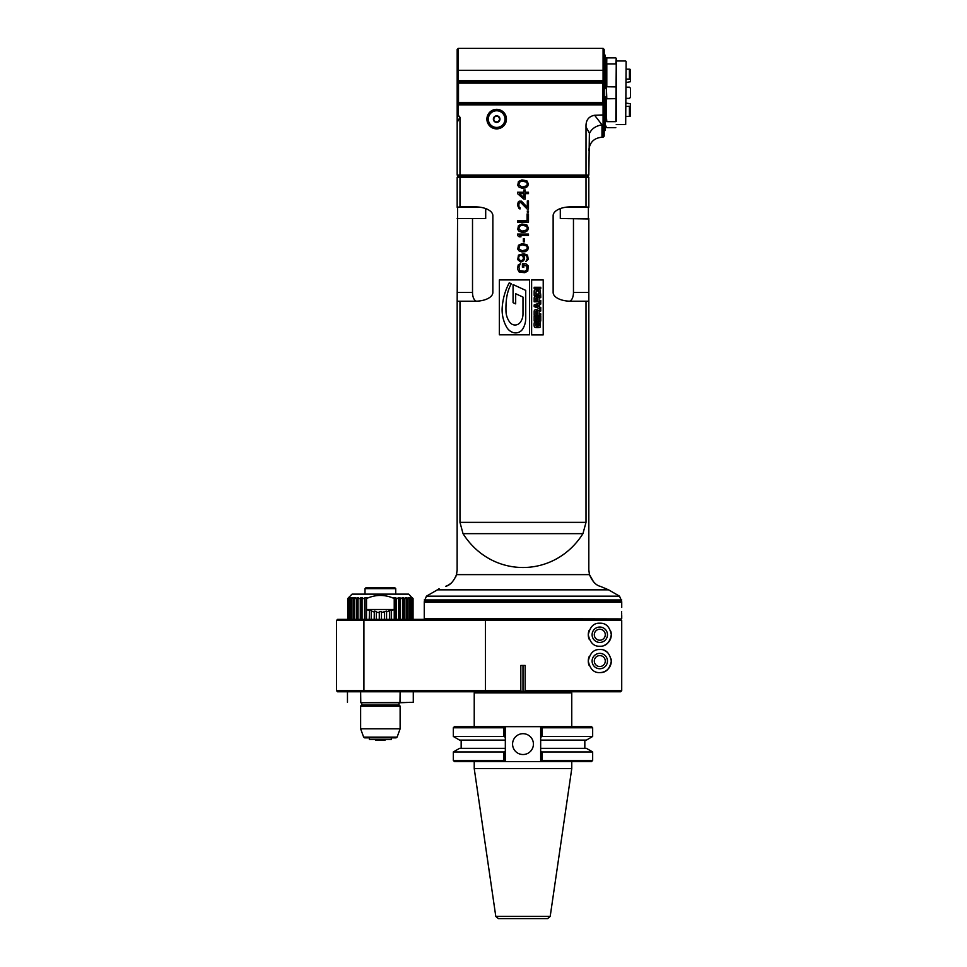 <?xml version="1.0" encoding="UTF-8"?>
<svg xmlns="http://www.w3.org/2000/svg" width="967" height="967" viewBox="0 0 967 967"><rect width="100%" height="100%" fill="white"/><g stroke="black" fill="none" stroke-linecap="round" stroke-linejoin="round"><path stroke-width="1.45" d="M347.697 598.525L347.697 619.376L347.697 598.525L348.785 597.666A31.838 4.98 90 0 1 349.123 597.666L348.277 598.525L349.776 597.666A31.838 9.839 90 0 1 350.453 597.666L349.643 598.525L351.529 597.666A31.838 14.457 90 0 1 352.532 597.666L351.758 598.525L353.995 597.666A31.838 18.711 90 0 1 355.288 597.666L354.587 598.525L356.497 598.525L357.101 597.666A31.838 22.507 90 0 1 358.66 597.666L358.044 598.525L360.28 598.525L360.788 597.666A31.838 25.758 90 0 1 362.565 597.666L362.057 598.525L364.559 598.525L364.958 597.666A31.838 28.369 90 0 1 366.904 597.666L366.517 598.537C375.752 594.403 384.999 594.403 394.234 598.537L393.847 597.666A31.838 28.369 -90 0 1 395.793 597.666L396.192 598.525L398.694 598.525L398.186 597.666A31.838 25.758 -90 0 1 399.963 597.666L400.471 598.525L402.707 598.525L402.103 597.666A31.838 22.507 -90 0 1 403.65 597.666L404.254 598.525L406.164 598.525L405.475 597.666A31.838 18.711 -90 0 1 406.756 597.666L407.458 598.525L408.993 598.525L408.231 597.666A31.838 14.457 -90 0 1 409.222 597.666L409.984 598.525L411.108 598.525L410.298 597.666A31.838 9.839 -90 0 1 410.975 597.666L411.785 598.525L412.474 598.525L411.628 597.666A31.838 4.98 -90 0 1 411.966 597.666L408.678 594.137L352.073 594.137L348.567 597.654M412.196 597.666L413.054 598.525L413.054 619.376M433.035 618.928L620.621 619.376L337.592 619.376L336.492 620.463L336.492 690.68L520.826 690.68L521.902 691.78L620.621 691.78L621.721 690.68L621.721 620.463L620.621 619.376L621.721 620.463L336.492 620.463M524.09 691.78L525.166 690.68L621.721 690.68M336.492 690.68L337.592 691.78L521.902 691.78M599.794 640.214A5.488 5.488 0 0 0 604.544 631.983A5.488 5.488 0 0 0 595.043 631.983A5.488 5.488 0 0 0 599.794 640.214M599.794 666.541A5.488 5.488 0 0 0 604.544 658.322A5.488 5.488 0 0 0 595.043 658.322A5.488 5.488 0 0 0 599.794 666.541M360.631 691.78L360.776 702.743L413.284 702.308L413.284 691.78M347.467 702.308L347.467 691.78M360.776 702.743L399.975 702.743L400.12 691.78M399.975 702.743L413.284 702.308M361.731 704.943L399.02 704.943L400.12 706.043L360.631 706.043L361.731 704.943L361.731 702.743M400.12 706.043L400.12 728.816L360.631 728.816L360.631 706.043M363.652 737.132L364.692 737.857L396.059 737.857L397.099 737.132L363.652 737.132L360.631 728.816M369.406 737.857L369.406 739.61L391.345 739.61L369.406 739.61M385.204 740.045L375.547 740.045M522.99 665.453L522.99 691.78M525.166 690.68L525.166 665.453L520.826 665.453L520.826 690.68M599.794 623.207C605.922 622.941 609.754 626.785 611.313 634.727C609.754 642.68 605.922 646.512 599.794 646.246C593.835 646.536 589.991 642.692 588.274 634.727C590.027 626.737 593.859 622.893 599.794 623.207M599.794 649.546C593.835 649.256 589.991 653.088 588.274 661.065C590.027 669.055 593.859 672.899 599.794 672.585C605.922 672.839 609.754 669.007 611.313 661.065C609.645 652.991 605.801 649.159 599.794 649.546M589.229 639.332A11.519 11.519 0 0 1 589.06 630.544M610.781 631.27A11.519 11.519 0 0 1 610.999 632.08M611.096 632.551A11.519 11.519 0 0 1 611.096 636.915M610.999 637.386A11.519 11.519 0 0 1 604.738 645.134M599.794 642.414A7.676 7.676 0 0 0 606.442 630.895A7.676 7.676 0 0 0 593.134 630.895A7.676 7.676 0 0 0 599.794 642.414M589.06 665.236A11.519 11.519 0 0 1 589.229 656.46M604.182 650.416A11.519 11.519 0 0 1 607.929 652.918M611.132 659.023A11.519 11.519 0 0 1 599.794 672.585M599.794 668.741A7.676 7.676 0 0 0 606.442 657.222A7.676 7.676 0 0 0 593.134 657.222A7.676 7.676 0 0 0 599.794 668.741M394.234 598.537L394.234 609.488L391.514 610.612L391.248 609.79L386.57 611.978L386.437 611.132L381.469 612.546L381.469 619.376L381.469 611.688L379.282 611.688L379.282 619.376M376.344 619.376L376.344 612.316L379.282 612.546M374.314 619.376L374.314 611.132L376.477 611.47L376.344 612.316M374.314 611.132L374.181 619.376M374.181 611.978L371.328 611.289L371.328 619.376M369.503 619.376L369.503 609.79L371.594 610.479L371.328 611.289M369.503 609.79L369.237 619.376M369.237 610.612L366.517 609.488L366.517 598.537M366.517 619.376L366.517 609.488M394.234 619.376L394.234 609.488L366.541 609.5M364.958 597.666L364.958 619.376M364.559 598.525L364.559 619.376M362.057 619.376L362.057 598.525M360.788 597.666L360.788 619.376M360.28 598.525L360.28 619.376M358.044 619.376L358.044 598.525M357.101 597.666L357.101 619.376M356.497 598.525L356.497 619.376M354.587 619.376L354.587 598.525M353.995 597.666L353.995 619.376M353.293 598.525L353.293 619.376M351.758 619.376L351.758 598.525M351.529 597.666L351.529 619.376M350.767 598.525L350.767 619.376M349.643 619.376L349.643 598.525M349.776 597.666L349.776 598.38M348.966 598.525L348.966 619.376M348.277 619.376L348.277 598.525M347.939 598.525L347.939 619.376M365.453 594.137L395.298 594.137M395.733 593.702L395.733 588.649L365.018 588.649L365.018 593.702M395.733 588.649L394.633 587.561L366.118 587.561L365.018 588.649M412.824 619.376L412.824 598.525M412.474 598.525L412.474 619.376M411.785 619.376L411.785 598.525M410.975 597.666L410.975 598.38M411.108 598.525L411.108 619.376M409.984 619.376L409.984 598.525M409.222 597.666L409.222 619.376M408.993 598.525L408.993 619.376M407.458 619.376L407.458 598.525M406.756 597.666L406.756 619.376M406.164 598.525L406.164 619.376M404.254 619.376L404.254 598.525M403.65 597.666L403.65 619.376M402.707 598.525L402.707 619.376M400.471 619.376L400.471 598.525M399.963 597.666L399.963 619.376M398.694 598.525L398.694 619.376M396.192 619.376L396.192 598.525M395.793 597.666L395.793 619.376M391.514 619.376L391.514 610.612M391.248 609.79L391.248 619.376M389.435 611.289L389.435 619.376M386.57 619.376L386.57 611.978M386.437 611.132L386.437 619.376M384.407 612.316L384.407 619.376M570.663 691.78L571.763 692.88L474.229 692.88L474.229 726.664M505.04 726.664L454.43 726.664L453.33 727.764L453.33 736.479L503.94 736.479A428.889 342.245 90 0 0 505.33 737.289L505.33 751.154L505.33 748.325L459.603 748.325L453.33 751.951L453.33 760.449L503.94 760.449A390.1 311.301 90 0 0 505.04 761.549L540.952 761.549A390.1 311.301 -90 0 0 542.052 760.449L542.052 751.951A428.889 342.245 -90 0 0 540.662 751.154L540.662 737.289A428.889 342.245 -90 0 0 542.052 736.479L542.052 727.764A390.1 311.301 -90 0 0 540.952 726.664L505.04 726.664A390.1 311.301 90 0 0 503.94 727.764L453.33 727.764M542.052 727.764L592.662 727.764L591.562 726.664L540.952 726.664M542.052 736.479L592.662 736.479L592.662 727.764M540.662 740.106L540.662 737.289L540.662 740.106L586.389 740.106L592.662 736.479M542.052 751.951L592.662 751.951L586.389 748.325L540.662 748.325L540.662 761.549M542.052 760.449L592.662 760.449L592.662 751.951M540.952 761.549L591.562 761.549L592.662 760.449M453.33 760.449L454.43 761.549L505.04 761.549M505.33 748.325L505.33 751.154A428.889 342.245 90 0 0 503.94 751.951L503.94 760.449M503.94 751.951L453.33 751.951M453.33 736.479L459.603 740.106L505.33 740.106M503.94 727.764L503.94 736.479M505.33 726.664L505.33 737.289M505.33 751.154L505.33 761.549M522.99 754.526A10.419 10.419 0 0 0 532.019 738.897A10.419 10.419 0 0 0 513.973 738.897A10.419 10.419 0 0 0 522.99 754.526M540.662 737.289L540.662 726.664M474.229 761.549L474.229 768.572L571.763 768.572L571.763 761.549M550.199 916.402L495.793 916.402L498.404 918.65L547.588 918.65L550.199 916.402L571.763 768.572M543.043 918.65L502.937 918.65M621.285 618.928L424.259 618.493L621.285 618.928M424.259 602.26L621.733 602.26L424.259 602.26L424.259 618.493M621.648 611.47C621.733 606.514 621.733 606.514 621.648 611.47C621.733 616.426 621.733 616.426 621.648 611.47L621.648 611.918M621.66 613.042L621.684 614.287M619.533 596.168L621.733 601.377L424.259 601.377L426.447 596.168L437.422 589.834L608.569 589.834L619.533 596.168L426.459 596.168M608.569 589.834L600.362 586.365C595.95 585.313 592.312 581.397 589.471 574.628L593.569 581.88M456.279 575.401L457.173 569.865L456.509 574.628C453.68 581.397 450.042 585.313 445.618 586.365C437.12 589.459 437.12 589.459 445.618 586.365L447.999 585.289M448.603 584.95L450.489 583.645M451.311 582.956L452.012 582.291M456.509 574.628L589.471 574.628L588.818 569.865L588.818 218.506L560.292 218.506L560.292 208.594M588.818 206.878L588.818 177.251L586.014 177.251L586.014 206.878L588.818 207.313L565.248 207.313M588.818 177.251L587.718 176.163L588.818 175.063L589.374 133.688M480.744 207.313L457.173 207.313L459.978 206.878L459.978 177.251L586.014 177.251A553.136 391.127 -0 0 0 585.446 176.163L587.718 176.163M457.173 206.878L457.173 177.251L458.273 176.163L585.446 176.163A553.112 391.115 180 0 0 586.014 175.063L588.818 175.063M586.014 206.878L570.748 206.878A17.624 8.776 180 0 0 553.136 215.653L553.136 292.445A17.624 8.776 180 0 0 570.748 301.22L588.818 301.22M569.43 301.196A8.776 4.376 90 0 0 573.467 292.445L588.818 292.445M573.467 218.941L573.467 292.445M582.944 533.663L463.036 533.663C491.599 578.786 554.381 578.786 582.944 533.663L586.014 522.373L586.014 301.22M463.036 533.663L459.978 522.373L459.978 301.22L475.232 301.22A17.624 8.776 0 0 0 492.856 292.445L492.856 215.653A17.624 8.776 0 0 0 475.232 206.878L459.978 206.878M457.137 571.038L457.173 301.22L459.978 301.22M456.279 575.389L455.336 577.674M457.173 301.22L457.609 206.878M458.273 176.163L457.173 175.063L457.173 103.747L458.273 104.847L458.273 115.266L457.173 116.681M457.173 175.063L586.014 175.063L586.014 126.895L589.495 133.373C591.647 128.756 595.805 125.903 601.982 124.828L601.982 137.217C593.992 137.991 589.604 142.379 588.818 150.381M604.182 114.904L604.182 136.117L603.082 137.217L603.082 104.847L604.182 103.747L604.182 114.904L594.632 115.266L601.982 124.828M586.014 126.895C585.736 120.283 588.601 116.403 594.632 115.266M457.173 177.251L459.978 177.251A553.184 391.151 180 0 1 460.546 176.163A553.112 391.115 -0 0 1 459.978 175.063L459.978 117.249L458.273 115.266M603.082 104.847L458.273 104.847M496.663 109.344A9.767 9.767 0 0 1 505.125 123.994A9.767 9.767 0 0 1 488.214 123.994A9.767 9.767 0 0 1 496.663 109.344M603.082 48.35L458.273 48.35L458.273 70.289L603.082 70.289L603.082 48.35L604.182 49.45L604.182 103.747L602.864 102.429L458.491 102.429L457.173 103.747L457.173 81.808L458.491 83.126L602.864 83.126L604.182 81.808L603.082 80.708L603.082 70.289L604.182 70.664M604.182 81.808L457.173 81.808L457.173 49.45L458.273 48.35M603.082 80.708L458.273 80.708L457.173 81.808M602.864 83.126L602.864 102.429M604.182 103.747L457.173 103.747M458.527 115.266L457.173 117.66L457.173 122.35L459.978 117.249M458.491 102.429L458.491 83.126M499.347 334.8L529.541 334.8L529.541 279.922L499.347 279.922L499.347 334.8M531.62 334.884L543.224 334.884L543.224 279.947L531.62 279.947L531.62 334.884M525.915 263.786L522.41 263.786L522.41 267.218L523.812 267.218L523.812 265.151L526.846 266.07L526.846 269.962L524.743 271.328L519.605 270.639L518.904 266.989L520.306 263.786L518.203 264.934L517.514 269.044L519.146 272.017L524.743 272.694L527.777 271.098L528.248 265.84L525.915 263.786M525.915 261.501L528.248 259.446L527.547 255.107L523.812 253.729L518.445 255.107L517.744 259.676L520.548 261.96L522.639 261.501L524.283 259.676L524.513 257.391L523.34 254.877L526.616 255.784L527.317 258.527L525.915 261.501M521.938 251.904L525.214 251.674L527.547 250.296L528.478 247.782L526.846 244.591L521.938 243.672L518.445 245.267L517.744 249.16L519.146 250.985L521.938 251.904M524.513 238.644L523.34 238.644L523.34 241.847L524.513 241.847L524.513 238.644M528.478 234.074L517.514 234.074L517.514 235.44L519.146 236.818L521.008 236.818L519.376 235.44L528.478 235.44L528.478 234.074M521.938 232.249L525.214 232.02L527.547 230.642L528.478 228.127L526.846 224.936L521.938 224.018L518.445 225.613L517.744 229.505L519.146 231.331L521.938 232.249M517.514 222.192L528.478 222.192L528.478 213.961L527.075 213.961L527.075 220.814L517.514 220.814L517.514 222.192M528.478 210.987L527.317 210.987L527.317 212.136L528.478 212.136L528.478 210.987M527.317 209.162L528.478 209.162L528.478 200.931L527.317 200.931L527.317 207.337L521.479 201.16L519.146 201.16L518.203 202.079L517.514 205.27L519.146 208.703L520.077 208.932L520.077 207.784L518.904 206.648L518.904 203.445L520.548 202.308L527.317 209.162M517.514 193.618L523.812 199.105L525.214 199.105L525.214 193.618L528.478 193.618L528.478 192.252L525.214 192.252L525.214 189.967L523.812 189.967L523.812 192.252L517.514 192.252L517.514 193.618M521.938 188.13L525.214 187.9L527.547 186.534L528.478 184.02L526.846 180.817L521.938 179.91L518.445 181.506L517.744 185.386L519.146 187.223L521.938 188.13M472.512 218.941L472.512 292.445A8.776 4.376 -90 0 0 476.562 301.196M485.7 208.594L485.7 218.506L457.173 218.506L485.7 218.506M513.066 302.671L513.066 284.552L525.734 290.378L525.734 318.336A20.452 20.452 0 0 1 522.845 328.804A8.413 8.413 0 0 1 512.534 332.322A11.58 11.58 0 0 1 506.72 327.281A35.187 35.187 0 0 1 502.211 307.373A62.166 62.166 0 0 1 509.246 282.787L511.277 283.73A43.213 43.213 0 0 0 506.466 299.166A82.159 82.159 0 0 0 505.995 311.447A19.267 19.267 0 0 0 509.996 322.507A6.406 6.406 0 0 0 520.137 322.507A13.719 13.719 0 0 0 522.99 314.13L522.99 297.087L515.677 293.726L515.677 303.868L513.066 302.671M535.803 324.15A15.774 1.583 72.2 0 1 535.875 323.498A15.75 1.583 -107.8 0 0 535.803 324.15L535.803 324.694A23.232 2.696 -70.5 0 0 536.117 326.024A23.244 2.696 109.5 0 1 535.803 324.694M536.117 326.024A52.653 4.255 159.1 0 0 537.35 326.254L538.885 325.988L539.139 324.537A57.742 2.913 104.3 0 0 538.921 323.365A153.535 10.311 128.9 0 0 538.341 323.196L538.341 324.779L537.023 324.779L537.023 321.842L537.712 321.842A171.413 7.99 164.9 0 1 540.42 322.349L540.396 327.015A430.255 14.13 -163.2 0 1 537.628 327.608A397.364 11.447 166.6 0 1 534.691 327.172A77.445 6.467 -71.1 0 1 534.098 324.658A91.369 5.705 -105.6 0 1 534.449 322.422A271.945 11.93 -158.7 0 1 536.467 321.902L535.875 323.498M540.758 321.02L534.171 321.02L534.171 316.136L535.694 316.136L535.694 319.666L536.6 319.666L536.6 316.33L538.015 316.33L538.015 319.666L539.235 319.666L539.235 316.136L540.758 316.136L540.758 321.02M540.758 315.194L534.171 315.194L534.171 311.676A119.763 10.927 -124.4 0 1 534.57 310.177A57.972 5.79 -156.7 0 1 536.371 309.718L537.592 309.899A88.082 8.28 136.9 0 1 538.184 310.649L540.758 309.718L540.758 311.048L539.296 311.277A7.071 1.668 51.7 0 0 539.115 311.797L539.115 313.84L540.758 313.84L540.758 315.194M536.008 311.253A14.13 1.765 -156.1 0 1 536.661 311.072A14.13 1.765 -156.1 0 0 536.008 311.253A6.261 0.786 78.5 0 0 535.875 312.196L535.875 313.84L537.422 313.84L537.253 311.193A4.279 0.907 159.2 0 0 536.661 311.072A4.267 0.907 159.2 0 1 537.253 311.193M540.758 309.041L534.171 306.636L534.171 304.919L540.758 302.514L540.758 304.049L539.622 304.424L539.622 307.095L540.758 307.482L540.758 309.041M538.111 306.539L538.111 304.956L535.815 305.741L538.111 306.539M540.758 301.801L534.171 301.801L534.171 298.283A119.848 10.927 -124.4 0 1 534.57 296.796A57.972 5.79 -156.7 0 1 536.371 296.337L537.592 296.506A88.166 8.292 136.9 0 1 538.184 297.268L540.758 296.337L540.758 297.667L539.296 297.896A7.071 1.668 51.7 0 0 539.115 298.416L539.115 300.447L540.758 300.447L540.758 301.801M536.008 297.872A14.118 1.765 -156.1 0 1 536.661 297.691A14.118 1.765 -156.1 0 0 536.008 297.872A6.261 0.786 78.5 0 0 535.875 298.815L535.875 300.447L537.422 300.447L537.253 297.812A4.279 0.907 159.2 0 0 536.661 297.691A4.267 0.907 159.2 0 1 537.253 297.812M540.758 295.394L534.171 295.394L534.171 291.345A113.212 10.589 -129.4 0 1 534.956 289.846L537.543 289.568A529.614 15.267 163.9 0 1 540.057 289.895L540.758 295.394M539.066 294.041L538.692 291.043A9.634 1.197 168.5 0 0 537.483 290.922A55.433 2.78 -167.4 0 0 536.202 291.067L535.875 294.041L539.066 294.041M534.171 288.613L534.171 287.259L540.758 287.259L540.758 288.613L534.171 288.613M521.249 255.107L523.111 256.473L523.34 258.757L522.639 260.123L520.778 260.812L518.904 259.446L518.675 257.162L519.376 255.784L521.249 255.107M522.18 250.755L518.904 248.93L519.376 245.956L522.18 244.82L526.616 245.956L527.317 247.782L526.616 249.619L522.18 250.755M522.18 231.101L518.904 229.276L519.376 226.302L522.18 225.166L526.616 226.302L527.317 228.127L526.616 229.965L522.18 231.101M523.812 197.51L519.376 193.618L523.812 193.618L523.812 197.51M522.18 186.994L518.904 185.168L519.376 182.195L522.18 181.047L526.616 182.195L527.317 184.02L526.616 185.845L522.18 186.994M458.273 80.708L458.273 70.289L457.173 70.664M629.408 79.089L630.508 79.439L630.508 69.503L629.408 69.165L629.408 79.089L626.12 79.089M630.508 79.439L630.508 81.736L626.12 82.473M626.12 106.467L630.508 106.116L630.508 103.82L626.12 103.094M626.12 87.187L629.408 87.187L630.508 88.263L630.508 97.304L629.408 98.38L626.12 98.38M629.408 106.467L629.408 116.403L626.12 116.403M629.408 116.403L630.508 116.064L630.508 106.116M626.12 61.404L625.685 124.598L626.12 61.404M616.245 86.921L606.805 86.764L606.805 63.907L615.81 63.907L616.245 58.334L616.245 121.371M606.369 119.473L606.369 86.921L606.805 98.791L616.245 98.646M616.245 64.197L615.81 121.661L606.805 121.661L606.369 115.859M606.369 86.921L606.805 57.899L615.81 57.899M606.369 98.646L606.369 121.371M606.805 57.899L606.321 58.383L606.369 57.669M606.805 127.668L615.81 127.668M606.369 64.197L606.369 58.334M629.408 69.165L626.12 69.165M604.182 130.714L605.076 130.497M605.269 130.279L605.076 96.869L604.834 130.714M604.834 97.111L604.182 97.111M604.182 88.456L605.269 88.505L605.269 55.288M605.076 55.071L604.834 88.456M604.834 54.853L604.182 54.853M604.182 96.615L605.076 96.869M604.182 88.94L605.076 88.698M487.344 119.11A9.319 9.319 0 0 1 496.663 109.791A9.319 9.319 0 0 1 505.995 119.11A9.319 9.319 0 0 1 496.663 128.43A9.319 9.319 0 0 1 487.344 119.11M487.888 119.11A8.776 8.776 0 0 1 496.663 110.335A8.776 8.776 0 0 1 505.439 119.11A8.776 8.776 0 0 1 496.663 127.886A8.776 8.776 0 0 1 487.888 119.11M496.663 110.77A8.34 8.34 0 0 1 503.88 123.28A8.34 8.34 0 0 1 489.447 123.28A8.34 8.34 0 0 1 496.663 110.77M499.951 119.11A3.288 3.288 0 0 0 495.019 116.258A3.288 3.288 0 0 0 495.019 121.963A3.288 3.288 0 0 0 499.951 119.11M499.83 119.11L498.247 116.366L495.08 116.366L493.496 119.11L495.08 121.854L498.247 121.854L499.83 119.11L498.247 116.366L495.08 116.366M493.496 119.11L495.08 121.854L498.247 121.854M588.383 206.878L588.383 218.941L560.292 218.506M485.446 691.78L485.446 619.376M363.918 619.376L363.918 691.78M621.733 599.963L424.259 599.963M586.014 522.373L459.978 522.373M457.173 292.445L472.512 292.445M399.02 702.743L399.02 704.943M397.099 737.132L400.12 728.816M391.345 739.61L391.345 737.857M475.329 691.78L474.229 692.88M571.763 692.88L571.763 726.664M461.162 740.106L461.162 748.325M584.83 740.106L584.83 748.325M495.793 916.402L474.229 768.572M621.733 602.26L621.733 607.409M621.733 615.532L621.733 618.493M439.078 588.746L437.422 589.834M603.082 137.217L601.982 137.217M616.245 124.598L625.685 124.598M616.245 60.969L625.685 60.969M606.321 127.185L605.269 124.598M605.269 60.969L606.321 58.383"/></g></svg>
